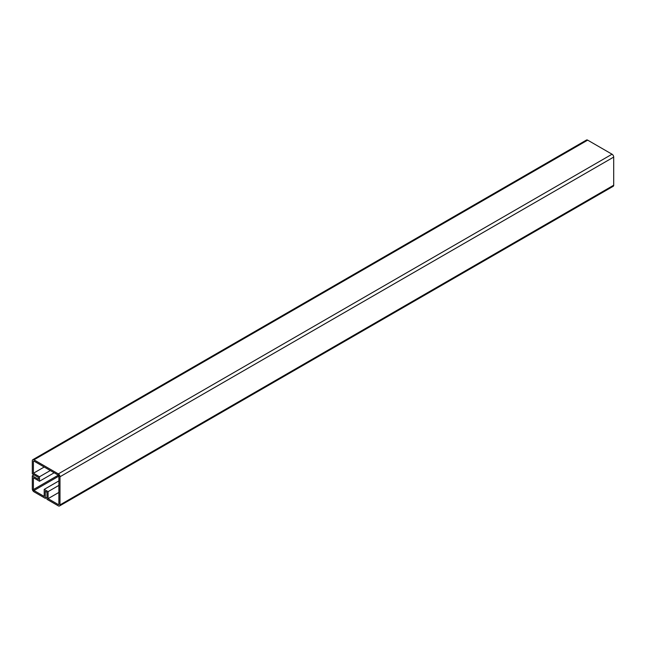 <?xml version="1.0" encoding="UTF-8"?>
<svg xmlns="http://www.w3.org/2000/svg" width="646" height="646" viewBox="0 0 646 646"><rect width="100%" height="100%" fill="white"/><g stroke="black" fill="none" stroke-linecap="round" stroke-linejoin="round"><path stroke-width="0.97" d="M39.495 476.764L33.406 473.252L33.406 461.422A0.783 0.452 60 0 1 33.963 461.107L58.326 475.173A0.783 0.452 60 0 1 58.875 476.126L58.875 504.26A0.783 0.452 60 0 1 58.326 504.583L48.079 498.664L48.079 491.63L44.203 489.393L44.203 496.427L33.963 490.516A0.783 0.452 60 0 1 33.406 489.555L33.406 477.725L39.495 481.246L39.495 476.764L50.299 470.53M44.203 467.018L33.406 473.252M58.875 492.43L48.079 498.664M58.875 485.396L48.079 491.63M58.875 480.923L44.203 489.393M54.175 472.775L39.495 481.246M32.3 473.889L32.3 460.784A2.35 1.357 60 0 1 32.785 459.71A2.35 1.357 60 0 1 33.963 459.823L58.326 473.889A2.35 1.357 60 0 1 59.989 476.764L59.989 504.897A2.35 1.357 60 0 1 59.497 505.98A2.35 1.357 60 0 1 58.326 505.858L46.972 499.31L46.972 492.276L45.309 491.315L45.309 498.349L33.963 491.792A2.35 1.357 60 0 1 32.3 488.917L32.3 475.811L38.389 479.324L38.389 477.41L32.3 473.889M32.785 459.71L586.503 140.02A2.35 1.357 60 0 1 587.674 140.142L612.037 154.208A2.35 1.357 60 0 1 613.7 157.083L613.7 185.216A2.35 1.357 60 0 1 613.216 186.29L59.497 505.98M46.972 497.388L45.309 498.349M33.963 474.85L32.3 475.811M33.963 461.107L33.406 461.422M58.875 504.26L58.326 504.583M58.875 476.126L33.963 490.516M58.326 475.173L33.406 489.555M587.674 140.142L33.963 459.823M612.037 154.208L58.326 473.889M613.7 157.083L59.989 476.764M613.7 185.216L59.989 504.897"/></g></svg>
